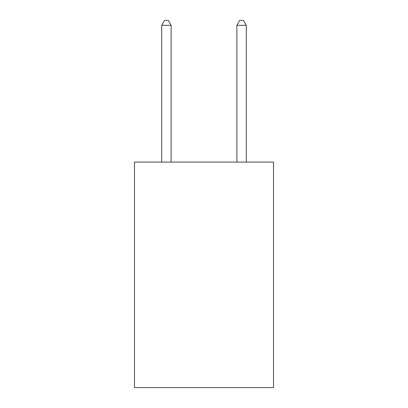 <?xml version="1.0" encoding="UTF-8"?>
<svg xmlns="http://www.w3.org/2000/svg" width="408" height="408" viewBox="0 0 408 408"><rect width="100%" height="100%" fill="white"/><g stroke="black" fill="none" stroke-linecap="round" stroke-linejoin="round"><path stroke-width="0.61" d="M273.533 162.093L273.533 387.6L134.467 387.6L134.467 162.093L273.533 162.093M171.115 162.093L171.115 25.286L161.716 25.286L161.716 162.093M161.716 25.286L164.536 20.4L168.295 20.4L171.115 25.286M246.284 162.093L246.284 25.286L236.885 25.286L236.885 162.093M236.885 25.286L239.705 20.4L243.464 20.4L246.284 25.286"/></g></svg>
